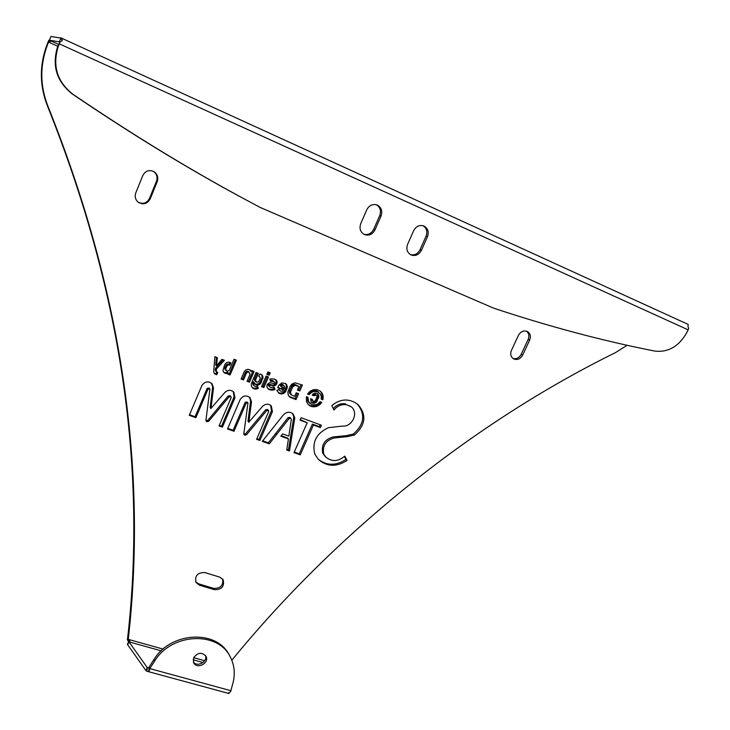 <?xml version="1.0" encoding="UTF-8"?>
<svg xmlns="http://www.w3.org/2000/svg" width="730" height="730" viewBox="0 0 730 730"><rect width="100%" height="100%" fill="white"/><g stroke="black" fill="none" stroke-linecap="round" stroke-linejoin="round"><path stroke-width="1.09" d="M148.902 668.069L147.223 667.521L128.781 641.597L129.803 641.25L128.261 639.361C146.438 478.825 125.952 300.906 47.861 106.051C40.059 85.976 39.822 65.873 47.14 45.744L48.764 41.546L50.726 41.446L49.512 40.241L59.294 41.829L60.909 38.069L62.251 40.561L59.915 42.167L58.09 46.994C52.314 66.174 57.278 81.942 72.954 94.279C130.414 133.28 186.196 167.453 240.316 196.808L259.962 207.338L240.316 196.808M150.179 198.943C147.25 203.971 143.281 205.084 138.271 202.274C135.379 199.737 134.548 196.616 135.78 192.903L142.815 175.492C145.453 170.738 149.203 169.469 154.048 171.687C157.479 174.196 158.538 177.509 157.215 181.615L150.179 198.943L149.468 198.469C146.812 203.205 143.062 204.455 138.198 202.219M199.436 585.159L195.95 582.394C194.654 575.696 197.638 572.43 204.92 572.576L219.839 577.165L223.152 579.711C224.63 586.418 221.701 589.74 214.346 589.685L199.436 585.159L198.679 583.845L195.658 581.792M346.631 404.73C341.622 404.046 337.397 405.825 333.948 410.05L331.812 405.634C339.514 399.31 347.307 398.325 355.209 402.677L358.074 404.593C366.798 414.969 365.593 425.106 354.452 435.016L347.635 436.586L334.34 437.936C325.726 440.345 322.195 445.774 323.746 454.206L325.817 457.071C331.849 461.971 338.173 461.652 344.77 456.131L347.033 460.429C336.53 467.209 326.985 466.862 318.399 459.398L314.776 454.087C311.902 442.015 316.464 433.219 328.445 427.698L342.343 426.092C352.134 427.214 358.95 412.715 351.34 406.856L346.631 404.73L351.03 406.601M286.169 384.062L287.191 386.143L287.127 388.086L285.558 391.681L283.322 393.543L281.296 393.945L279.198 393.424L276.798 390.358L279.125 389.491L280.457 391.143L282.784 391.079L284.682 387.703L284.253 385.841L282.501 385.276L280.895 386.435L283.432 387.393L282.501 389.528L277.884 387.265M285.603 383.551L281.871 382.876L278.723 385.376L277.692 387.721L282.501 389.528M308.051 397.375L306.39 396.664L306.5 401.664L308.297 404.529L311.035 406.309L313.882 406.82L316.866 406.3L319.567 404.739L321.693 402.367L320.032 401.737L317.86 403.845L315.606 404.794L311.792 404.593L308.717 401.965L307.868 397.211M216.536 365.776L217.348 357.618L214.857 356.678L213.726 371.725L214.31 373.34L215.688 374.371L216.764 374.764L217.759 372.428L216.335 371.606L216.354 369.115L224.393 360.273L221.911 359.343L216.536 365.776L215.697 364.918L216.454 357.28M244.313 371.534L241.073 379.052L243.473 379.947L246.448 373.076L247.552 372.19L248.912 372.19L250.043 374.234L247.078 381.297L249.468 382.191L254.076 371.488L251.686 370.584L251.193 371.716L250.271 370.064L247.99 369.28L245.681 370L244.313 371.534M268.457 376.954L266.112 376.069L261.523 386.69L263.858 387.566L268.457 376.954M270.237 372.838L267.892 371.953L266.851 374.353L269.197 375.238L270.237 372.838M267.363 384.309L266.769 386.608L268.166 388.862L270.903 390.085L273.805 389.893L275 389.418L274.151 387.238L271.131 387.548L269.589 386.745L269.379 385.686L270.246 385.121L273.376 385.924L275.283 385.413L276.789 383.688L276.971 381.352L274.425 379.016L270.401 378.879L269.872 379.052L270.465 381.334L273.412 381.37L274.489 382.1L274.443 382.985L273.622 383.414L269.671 382.684L267.363 384.309M290.458 392.11L292.776 386.8L295.13 385.34L298.962 386.498L297.411 390.048L299.811 390.961L302.402 385.029L295.048 382.803L291.854 384.126L290.056 386.489L287.839 392.01L288.323 395.286L290.138 397.302L296.033 399.584L298.616 393.68L296.216 392.776L294.665 396.326L291.206 394.848L290.458 392.11L289.463 391.216L291.644 386.143L293.132 384.737L295.084 384.546L298.962 386.498M313.425 425.043L320.37 427.598L321.428 425.216L301.107 417.733L300.048 420.133L307.175 422.743L293.998 452.627L300.258 454.854L313.425 425.043L312.394 424.084L319.329 426.63L320.16 424.75M320.607 391.426L322.897 395.094L322.861 399.739L321.191 399.109L321.3 396.536L320.333 394.008L317.459 391.709L313.718 391.499L311.089 392.694L309.21 394.647L307.531 394.008L310.15 391.18L313.435 389.683L316.884 389.61L320.242 391.125M227.888 373.094L227.678 374.052L230.069 374.946L236.392 360.145L234.001 359.233L229.348 370.128L228.025 371.141L226.163 370.63L225.771 368.696L227.203 365.593L228.435 364.909L229.85 365.219L230.844 362.892L228.526 362.089L226.227 362.81L224.712 364.653L222.915 370.594L223.818 372.382L225.178 373.276L227.888 373.094L227.295 372.035L228.161 372.902M260.035 373.942L258.694 376.196L260.053 377.154L260.09 378.797L258.612 381.781L256.559 382.219L255.445 380.239L258.338 373.386L256.029 372.51L251.193 384.108L251.677 386.781L253.638 388.625L255.974 389.081L258.447 388.223L257.362 386.143L255.527 386.526L254.04 385.659L253.684 384.491L254.323 382.693L255.199 384.327L257.416 385.075L259.652 384.354L261.148 382.547L262.982 377.082L262.07 375.019L260.035 373.942M522.671 355.108L529.661 340.134C531.093 336.311 530.327 333.427 527.352 331.493C523.684 330.17 520.709 331.457 518.428 335.353L511.429 350.4C510.042 354.077 510.745 356.897 513.537 358.85C517.26 360.328 520.308 359.087 522.671 355.108L521.193 354.342L528.164 339.395C529.515 335.955 528.949 333.199 526.485 331.146M291.014 418.354L289.025 418.646L269.297 443.831L262.289 441.34L283.067 415.279C286.26 411.766 289.6 411.318 293.077 413.91L294.81 417.843L289.445 451.003L286.707 450.036L288.432 438.94L280.831 436.212L282.656 433.885L288.852 436.12L291.307 419.485L290.02 417.396L288.04 417.688L268.357 442.827L262.709 440.81M248.875 422.068L262.554 406.354C265.492 403.699 268.394 403.517 271.241 405.807L272.445 411.601L259.871 440.482L256.604 439.314L268.722 411.446L268.467 410.433L266.623 410.707L246.466 434.815L244.504 435.007L243.811 433.821L247.972 402.923L246.11 403.161L233.992 431.266L227.532 428.966L240.243 399.401C243.163 395.532 246.421 394.948 250.025 397.649L251.503 401.901L248.875 422.068L247.981 421.091L250.6 400.98L249.459 397.129M210.988 408.399L224.813 392.484C227.888 389.747 230.89 389.619 233.819 392.12L234.96 397.859L222.394 427.132L219.046 425.946L231.164 397.677L230.917 396.682L229.01 396.919L208.643 421.338L206.645 421.529L205.924 420.325L209.921 388.99L207.995 389.19L195.877 417.697L189.252 415.334L201.973 385.358C205.011 381.361 208.388 380.832 212.092 383.779L213.489 387.931L210.988 408.399L210.176 407.45L212.658 387.028L211.563 383.25M316.82 397.357L315.342 400.569L314.137 401.317L312.832 401.007L312.276 399.337L310.56 398.699L311.144 402.093L313.38 403.215L315.825 402.54L318.745 397.357L318.636 395.185L317.322 393.543L315.114 393.068L313.216 393.881L312.13 395.131L313.845 395.779L316.108 395.122L316.884 395.979L316.82 397.357M627.134 345.272L615.472 352.617C474.464 422.049 336.868 531.641 231.821 660.248M49.421 40.305L50.954 36.5L60.909 38.069M47.861 106.051L47.386 105.804C39.602 85.775 39.365 65.727 46.665 45.652L48.7 40.424L49.549 39.931M47.386 105.804C125.304 300.149 145.781 477.694 127.659 637.911L128.261 639.361L163.1 649.107M316.236 395.195L315.314 394.382M316.108 395.122L315.196 394.3M315.971 395.067L315.059 394.227M315.853 395.021L314.922 394.163M315.734 394.994L314.803 394.127M315.615 394.976L314.685 394.1M315.497 394.957L314.566 394.081M315.378 394.957L314.447 394.063M315.25 394.957L314.329 394.063M315.132 394.976L314.21 394.063M315.004 394.994L314.082 394.072M314.876 395.021L313.964 394.1M314.758 395.067L313.836 394.127M314.639 395.122L313.718 394.173M314.521 395.185L313.59 394.227M314.402 395.259L313.471 394.282M314.283 395.341L313.362 394.355M314.174 395.432L313.243 394.437M314.064 395.532L313.124 394.538M313.955 395.651L313.015 394.638M313.845 395.779L312.905 394.757M318.006 394.118L317.386 393.589M318.198 394.355L317.13 393.443M318.362 394.611L317.139 393.461M318.508 394.884L317.313 393.716M318.636 395.185L317.459 393.99M318.736 395.496L317.587 394.291M318.809 395.806L317.687 394.592M318.855 396.107L317.76 394.903M318.864 396.417L317.796 395.213M318.855 396.737L317.815 395.523M318.809 397.047L317.805 395.833M318.745 397.357L317.76 396.144M318.645 397.677L317.687 396.463M318.517 397.996L317.587 396.773M317.285 400.779L316.236 399.876L317.468 397.102M317.139 401.089L316.236 399.876M316.966 401.381L316.09 400.186M316.774 401.655L315.917 400.478M316.565 401.911L315.725 400.743M316.336 402.139L315.524 400.998M316.09 402.349L315.296 401.226M315.825 402.54L315.05 401.436M315.543 402.714L314.785 401.628M315.25 402.869L314.502 401.801M314.931 402.996L314.201 401.956M314.621 403.097L313.891 402.084M314.311 403.17L313.581 402.184M314 403.215L313.27 402.257M313.69 403.234L312.96 402.303M313.38 403.215L312.65 402.321M313.079 403.179L312.34 402.303M312.768 403.106L312.038 402.257M312.467 403.006L311.737 402.193M312.212 402.896L311.436 402.093M311.965 402.768L311.035 401.956M311.728 402.622L311.208 402.166M312.257 399.657L311.61 399.091M312.257 399.803L311.318 398.981M312.267 399.94L311.226 398.945M312.285 400.077L311.226 399.036M312.321 400.204L311.254 399.164M312.358 400.323L311.281 399.292M312.404 400.441L311.318 399.42M312.458 400.551L311.363 399.529M312.522 400.66L311.427 399.648M312.595 400.752L311.482 399.748M312.668 400.843L311.555 399.848M312.75 400.925L311.628 399.94M229.01 396.919L228.143 396.007L207.831 420.361L205.915 420.58M207.995 389.19L207.174 388.278L209.099 388.086L209.884 388.953M195.877 417.697L195.093 416.721L189.508 414.731M207.174 388.278L195.093 416.721M213.489 387.931L212.658 387.028M233.262 391.59L234.093 396.938L221.555 426.147L219.301 425.344M234.96 397.859L234.093 396.938M222.394 427.132L221.555 426.147M228.143 396.007L230.05 395.76L230.881 396.636M266.623 410.707L265.684 409.767L245.572 433.812L243.802 434.076M246.11 403.161L245.216 402.23L247.068 401.993L247.935 402.887M233.992 431.266L233.125 430.271L227.787 428.364M245.216 402.23L233.125 430.271M251.503 401.901L250.6 400.98M270.648 405.287L271.496 410.661L258.958 439.469L256.86 438.73M272.445 411.601L271.496 410.661M259.871 440.482L258.958 439.469M265.684 409.767L267.518 409.493L268.43 410.397M269.297 443.831L268.357 442.827M292.456 413.381L293.807 416.894L288.459 449.981L286.808 449.397M294.81 417.843L293.807 416.894M289.445 451.003L288.459 449.981M288.432 438.94L287.447 437.945L281.223 435.71M289.025 418.646L288.04 417.688M512.934 358.448C516.42 359.279 519.176 357.901 521.193 354.342M262.271 375.266L261.422 374.481M262.444 375.53L261.358 374.435M262.608 375.813L261.513 374.663M262.736 376.123L261.668 374.946M262.846 376.443L261.805 375.257M262.928 376.762L261.915 375.576M262.982 377.082L261.988 375.895M263.001 377.401L262.043 376.215M262.992 377.729L262.061 376.534M262.955 378.049L262.061 376.853M262.891 378.377L262.015 377.182M262.791 378.706L261.951 377.51M262.663 379.034L261.851 377.839M261.148 382.547L260.209 381.671L261.723 378.167M260.993 382.867L260.209 381.671M260.82 383.168L260.062 381.982M260.628 383.442L259.889 382.283M260.418 383.697L259.697 382.556M260.181 383.943L259.478 382.821M259.926 384.162L259.25 383.058M259.652 384.354L258.995 383.277M259.351 384.537L258.721 383.469M259.031 384.701L258.42 383.651M258.712 384.829L258.11 383.807M258.384 384.938L257.781 383.943M258.064 385.011L257.462 384.053M257.736 385.057L257.133 384.126M257.416 385.075L256.814 384.172M257.097 385.057L256.495 384.19M256.777 385.011L256.175 384.172M256.458 384.938L255.856 384.126M256.13 384.838L255.527 384.053M255.783 384.683L255.208 383.953M255.473 384.518L254.697 383.77M254.323 382.693L253.41 381.817L252.945 382.885L253.867 383.77M253.794 383.953L252.945 382.885M253.739 384.135L252.872 383.067M253.702 384.318L252.826 383.25M253.684 384.491L252.79 383.423M253.684 384.664L252.772 383.606M253.702 384.838L252.772 383.779M253.739 385.011L252.79 383.953M253.794 385.175L252.817 384.126M253.857 385.349L252.872 384.29M253.949 385.504L252.945 384.454M254.04 385.659L253.027 384.619M254.149 385.796L253.127 384.765M254.268 385.924L253.237 384.902M258.447 388.223L256.987 386.316M257.955 388.506L257.024 387.612L257.517 387.329M257.462 388.734L256.531 387.84L257.024 387.612M256.96 388.898L256.038 388.004L256.531 387.84M256.467 389.017L255.546 388.123L256.038 388.004M255.974 389.081L255.062 388.177L255.546 388.123M255.482 389.081L255.062 388.177M254.998 389.035L254.569 388.187M254.505 388.935L254.076 388.141M254.022 388.78L253.593 388.041M253.638 388.625L253.1 387.885M253.283 388.433L252.717 387.73M252.945 388.223L252.361 387.539M255.609 379.728L254.688 378.852L257.225 372.966M255.537 379.901L254.688 378.852M255.491 380.075L254.615 379.025M255.445 380.239L254.569 379.198M255.427 380.412L254.524 379.363M255.418 380.576L254.505 379.536M255.427 380.75L254.496 379.7M255.454 380.914L254.505 379.865M255.491 381.069L254.533 380.029M255.546 381.233L254.569 380.193M255.619 381.388L254.624 380.357M255.701 381.534L254.697 380.512M255.792 381.662L254.779 380.649M255.901 381.79L254.87 380.786M256.011 381.899L254.98 380.905M259.405 376.443L258.821 375.895M259.26 376.37L258.803 375.941M227.587 373.258L227.03 372.227M227.276 373.386L226.729 372.391M226.948 373.468L226.41 372.519M226.619 373.514L226.09 372.601M226.273 373.514L225.752 372.647M225.917 373.477L225.415 372.647M225.552 373.395L225.059 372.61M225.178 373.276L224.694 372.528M224.867 373.139L224.32 372.4M224.566 372.984L224.01 372.273M224.293 372.802L223.553 372.045M229.85 365.219L228.983 364.37L229.85 362.335M229.74 365.155L228.983 364.37M229.594 365.073L228.873 364.306M229.43 365L228.727 364.224M229.266 364.945L228.563 364.151M229.101 364.909L228.399 364.097M228.937 364.89L228.234 364.06M228.773 364.881L228.07 364.042M228.6 364.89L227.906 364.033M228.435 364.909L227.733 364.042M228.262 364.945L227.568 364.06M228.098 365L227.404 364.097M227.924 365.073L227.231 364.151M227.76 365.155L227.057 364.224M227.605 365.246L226.893 364.306M227.459 365.356L226.738 364.398M227.322 365.465L226.592 364.498M227.203 365.593L226.464 364.617M227.094 365.721L226.337 364.735M226.993 365.867L226.227 364.872M226.902 366.022L226.136 365.018M226.829 366.195L226.044 365.173M225.835 368.522L224.977 367.665L225.962 365.338M225.771 368.696L224.977 367.665M225.716 368.86L224.913 367.838M225.679 369.033L224.858 368.002M225.661 369.207L224.822 368.175M225.661 369.38L224.804 368.349M225.67 369.544L224.794 368.513M225.698 369.718L224.813 368.687M225.743 369.882L224.84 368.86M225.798 370.055L224.886 369.024M225.871 370.22L224.94 369.188M225.953 370.365L225.013 369.353M226.054 370.502L225.095 369.508M226.163 370.63L225.196 369.645M230.069 374.946L229.202 374.07L235.325 359.735M227.879 373.577L229.202 374.07M321.601 392.484L320.224 391.216M321.884 392.886L320.534 391.59M322.149 393.297L320.826 391.992M322.377 393.726L321.09 392.402M322.587 394.163L321.319 392.831M322.751 394.62L321.519 393.269M322.897 395.094L321.693 393.726M323.007 395.578L321.839 394.2M323.089 396.08L321.948 394.684M323.144 396.591L322.03 395.176M323.171 397.111L322.085 395.696M323.171 397.622L322.113 396.217M323.144 398.133L322.113 396.728M323.089 398.644L322.085 397.229M323.007 399.137L322.03 397.74M322.888 399.638L321.939 398.233M322.861 399.739L321.83 398.735M321.282 398.644L321.802 398.835M318.453 392.192L317.705 391.508M318.134 392.01L317.395 391.307M317.805 391.855L317.085 391.125M317.459 391.709L316.756 390.961M317.13 391.599L316.409 390.824M316.784 391.499L316.081 390.705M316.428 391.426L315.734 390.614M316.063 391.38L315.378 390.541M315.698 391.344L315.013 390.486M315.314 391.335L314.648 390.459M314.922 391.344L314.265 390.45M314.53 391.371L313.882 390.459M314.128 391.426L313.48 390.486M313.718 391.499L313.079 390.541M313.316 391.599L312.668 390.614M312.924 391.727L312.267 390.714M312.54 391.873L311.874 390.833M312.166 392.037L311.5 390.979M311.801 392.238L311.126 391.152M311.445 392.457L310.761 391.344M311.089 392.694L310.405 391.563M310.752 392.968L310.058 391.809M310.433 393.251L309.721 392.074M310.131 393.543L309.392 392.357M309.839 393.844L309.091 392.64M309.575 394.154L308.808 392.95M309.328 394.483L308.544 393.26M309.21 394.647L308.297 393.579M300.258 454.854L299.254 453.832L312.394 424.084M294.254 452.043L299.254 453.832M307.175 422.743L300.267 419.631M320.37 427.598L319.329 426.63M290.403 392.366L289.463 391.216M290.367 392.612L289.409 391.462M290.357 392.859L289.381 391.718M290.376 393.105L289.363 391.964M290.403 393.351L289.381 392.211M290.467 393.598L289.418 392.457M290.549 393.844L289.472 392.704M290.649 394.072L289.554 392.941M290.768 394.291L289.655 393.178M290.896 394.492L289.774 393.388M291.042 394.674L289.901 393.589M291.206 394.848L290.047 393.78M296.033 399.584L295.029 398.68L297.411 393.224M290.996 397.713L290.002 396.801L295.029 398.68M290.558 397.522L290.002 396.801M290.138 397.302L289.564 396.609M289.755 397.047L289.071 396.417M299.811 390.961L298.798 390.066L301.198 384.573M298.798 390.066L297.594 389.619M296.334 385.504L295.331 384.628M296.097 385.422L295.084 384.546M295.851 385.367L294.847 384.491M295.613 385.34L294.61 384.454M295.367 385.33L294.363 384.445M295.13 385.34L294.117 384.464M294.884 385.376L293.88 384.5M294.637 385.431L293.633 384.555M294.391 385.513L293.387 384.637M294.135 385.623L293.132 384.737M293.898 385.741L292.894 384.856M293.67 385.878L292.666 384.993M293.46 386.033L292.465 385.148M293.268 386.197L292.265 385.321M293.086 386.389L292.091 385.504M292.931 386.581L291.927 385.705M292.776 386.8L291.781 385.915M292.648 387.028L291.644 386.143M292.529 387.274L291.526 386.389M290.64 391.599L289.646 390.705M290.54 391.855L289.545 390.961M273.713 381.498L273.02 380.759M273.412 381.37L272.755 380.622M273.102 381.27L272.445 380.494M272.801 381.188L272.144 380.394M272.482 381.142L271.843 380.312M272.162 381.106L271.524 380.266M271.834 381.106L271.204 380.239M271.505 381.124L270.885 380.23M271.168 381.17L270.547 380.248M270.821 381.233L270.328 380.786M276.332 380.266L275.712 379.7M276.524 380.494L275.502 379.554M276.688 380.741L275.557 379.618M276.843 381.042L275.721 379.865M276.971 381.352L275.876 380.166M277.053 381.662L276.004 380.476M277.099 381.991L276.086 380.786M277.108 382.319L276.132 381.115M277.081 382.648L276.141 381.443M277.026 382.995L276.113 381.772M276.925 383.341L276.059 382.118M276.789 383.688L275.958 382.456M276.652 383.962L275.821 382.812M276.506 384.217L275.694 383.086M276.341 384.464L275.538 383.341M276.159 384.683L275.374 383.579M275.967 384.892L275.201 383.807M275.757 385.084L275 384.007M275.52 385.257L274.79 384.199M275.283 385.413L274.562 384.372M275.018 385.549L274.316 384.527M274.745 385.668L274.06 384.664M274.471 385.768L273.777 384.783M274.197 385.841L273.504 384.883M273.923 385.896L273.239 384.956M273.65 385.924L272.965 385.011M273.376 385.924L272.691 385.038M273.111 385.896L272.418 385.038M272.837 385.851L272.153 385.011M272.573 385.787L271.879 384.965M270.456 385.157L269.507 384.272L271.615 384.892M270.383 385.139L269.507 384.272M270.319 385.13L269.434 384.254M270.246 385.121L269.361 384.245M270.173 385.13L269.288 384.236M270.1 385.13L269.224 384.245M270.036 385.148L269.151 384.245M269.963 385.166L269.087 384.263M269.899 385.194L269.014 384.281M269.826 385.23L268.941 384.309M269.753 385.267L268.877 384.345M269.698 385.303L268.804 384.382M269.635 385.349L268.74 384.418M269.58 385.394L268.686 384.464M269.534 385.449L268.631 384.509M269.489 385.504L268.585 384.564M269.452 385.559L268.54 384.619M269.416 385.623L268.494 384.673M269.379 385.686L268.457 384.737M269.306 385.915L268.43 384.801M269.297 386.134L268.357 385.029M269.334 386.343L268.339 385.248M269.434 386.553L268.385 385.458M269.589 386.745L268.485 385.659M275 389.418L273.613 387.438M274.398 389.683L273.44 388.789L274.042 388.524M273.805 389.893L272.847 388.999L273.44 388.789M273.221 390.039L272.263 389.145L272.847 388.999M272.637 390.139L271.679 389.245L272.263 389.145M272.053 390.176L271.095 389.282L271.679 389.245M271.478 390.158L270.52 389.263L271.095 389.282M270.903 390.085L269.945 389.19L270.52 389.263M270.328 389.957L269.945 389.19M269.762 389.774L269.379 389.063M269.397 389.628L268.813 388.88M269.06 389.464L268.448 388.734M268.74 389.282L268.111 388.57M268.439 389.081L267.572 388.269M269.197 375.238L268.238 374.371L269.096 372.4M267.043 373.915L268.238 374.371M263.858 387.566L262.919 386.681L267.317 376.516M261.723 386.225L262.919 386.681M250.737 370.53L250.125 369.955M250.901 370.794L249.915 369.827M251.038 371.077L249.988 369.937M251.138 371.387L250.125 370.22M251.193 371.716L250.226 370.53M249.468 382.191L248.556 381.306L252.963 371.068M247.278 380.832L248.556 381.306M249.213 372.337L248.446 371.57M249.067 372.254L248.309 371.479M248.912 372.19L248.154 371.397M248.738 372.136L247.999 371.324M248.574 372.09L247.835 371.269M248.41 372.072L247.662 371.232M248.237 372.063L247.497 371.214M248.063 372.072L247.333 371.205M247.899 372.099L247.16 371.214M247.726 372.136L246.986 371.241M247.552 372.19L246.822 371.278M247.388 372.263L246.649 371.333M247.215 372.346L246.475 371.406M247.059 372.437L246.311 371.488M246.923 372.546L246.156 371.579M246.786 372.665L246.019 371.679M246.667 372.784L245.882 371.798M246.557 372.93L245.764 371.926M246.448 373.076L245.654 372.063M246.366 373.231L245.545 372.209M246.284 373.404L245.463 372.373M243.473 379.947L242.57 379.071L245.38 372.537M241.274 378.587L242.57 379.071M216.354 369.115L215.523 368.258L223.188 359.817M216.217 370.904L215.386 370.037L215.523 368.258M216.217 371.105L215.386 370.037M216.235 371.287L215.377 370.238M216.272 371.451L215.396 370.42M216.335 371.606L215.432 370.584M216.409 371.734L215.496 370.74M216.509 371.853L215.578 370.867M216.764 374.764L215.925 373.897L216.728 372.017M215.688 374.371L214.857 373.495L215.925 373.897M215.478 374.28L214.857 373.495M215.286 374.18L214.647 373.413M215.094 374.07L214.447 373.313M214.921 373.952L214.255 373.258M307.987 397.768L306.91 397.257L307.941 398.16M307.923 398.562L306.91 397.257M307.914 398.963L306.892 397.658M307.941 399.374L306.892 398.06M307.978 399.775L306.91 398.461M308.042 400.168L306.947 398.872M308.133 400.551L307.02 399.264M308.243 400.925L307.102 399.648M308.379 401.281L307.221 400.013M308.544 401.628L307.348 400.368M308.717 401.965L307.512 400.715M308.927 402.294L307.686 401.053M309.155 402.613L307.896 401.381M309.392 402.914L308.124 401.701M309.648 403.188L308.361 401.993M309.921 403.453L308.617 402.276M321.364 402.851L320.361 401.865M321.054 403.261L319.995 402.349L320.306 401.938M320.716 403.654L319.658 402.732L319.995 402.349M320.351 404.028L319.302 403.115L319.658 402.732M319.968 404.393L318.919 403.48L319.302 403.115M319.567 404.739L318.508 403.827L318.919 403.48M319.138 405.077L318.088 404.155L318.508 403.827M318.709 405.378L317.659 404.466L318.088 404.155M318.262 405.652L317.212 404.739L317.659 404.466M317.815 405.898L316.765 404.977L317.212 404.739M317.349 406.117L316.3 405.196L316.765 404.977M316.866 406.3L315.825 405.378L316.3 405.196M316.382 406.464L315.342 405.542L315.825 405.378M315.889 406.592L314.84 405.67L315.342 405.542M315.387 406.692L314.338 405.77L314.84 405.67M314.876 406.756L313.836 405.834L314.338 405.77M314.374 406.802L313.334 405.88L313.836 405.834M313.882 406.82L313.334 405.88M313.389 406.802L312.841 405.898M312.905 406.765L312.349 405.88M312.431 406.692L311.865 405.844M311.956 406.592L311.391 405.77M311.491 406.473L310.925 405.67M311.035 406.309L310.46 405.551M310.597 406.135L309.995 405.396M310.168 405.926L309.557 405.214M309.766 405.697L309.137 405.013M309.374 405.442L308.735 404.776M309 405.168L308.398 404.63M286.406 384.345L285.357 383.387M286.616 384.664L285.421 383.469M286.808 385.011L285.631 383.788M286.963 385.376L285.822 384.126M287.1 385.759L285.977 384.5M287.191 386.143L286.105 384.874M287.246 386.535L286.206 385.257M287.273 386.918L286.26 385.65M287.255 387.311L286.279 386.033M287.209 387.703L286.269 386.425M287.127 388.086L286.224 386.809M286.999 388.488L286.133 387.201M286.853 388.88L286.014 387.594M285.968 390.897L284.983 390.002L285.859 387.995M285.777 391.298L284.983 390.002M285.558 391.681L284.791 390.404M285.311 392.028L284.572 390.787M285.038 392.348L284.326 391.134M284.746 392.649L284.061 391.453M284.426 392.913L283.76 391.745M284.089 393.151L283.45 392.01M283.714 393.361L283.103 392.256M283.322 393.543L282.738 392.466M282.921 393.698L282.346 392.649M282.51 393.808L281.944 392.795M282.108 393.89L281.534 392.913M281.698 393.935L281.132 392.986M281.296 393.945L280.721 393.032M280.886 393.917L280.32 393.041M280.484 393.862L279.918 393.023M280.074 393.762L279.508 392.959M279.663 393.625L279.097 392.859M279.198 393.424L278.696 392.722M278.76 393.178L278.221 392.521M279.353 390.039L278.869 389.592M279.49 390.276L278.778 389.619M283.851 385.522L283.021 384.737M283.696 385.44L282.875 384.637M283.532 385.367L282.72 384.555M283.368 385.312L282.556 384.482M283.194 385.276L282.382 384.427M283.021 385.248L282.218 384.391M282.848 385.239L282.045 384.372M282.674 385.248L281.871 384.363M282.501 385.276L281.698 384.372M282.327 385.321L281.524 384.4M282.145 385.376L281.351 384.436M281.972 385.458L281.169 384.5M281.798 385.54L280.995 384.573M281.643 385.632L280.822 384.655M281.497 385.732L280.667 384.746M281.369 385.832L280.521 384.847M281.251 385.942L280.393 384.947M281.141 386.06L280.274 385.057M281.05 386.179L280.165 385.175M280.895 386.435L280.074 385.294M282.255 386.955L281.524 388.634M333.263 408.627C336.685 404.748 340.773 403.152 345.527 403.818M357.226 403.927C365.63 414.302 364.325 424.34 353.338 434.04L346.54 435.609L333.272 436.951L334.34 437.936M354.452 435.016L353.338 434.04M347.635 436.586L346.54 435.609M323.746 454.206L322.706 453.184C321.145 444.771 324.668 439.36 333.272 436.951M325.105 456.387L322.706 453.184M347.033 460.429L345.938 459.398C335.973 465.932 326.712 465.849 318.171 459.152M344.405 456.487L345.938 459.398M222.65 579.009C223.499 585.478 220.469 588.599 213.561 588.362L198.679 583.845M153.391 171.313C156.758 173.831 157.789 177.125 156.485 181.186L149.468 198.469M48.764 41.546L48.7 40.424M59.294 41.829L59.878 42.212M61.74 40.999L62.306 39.876M239.33 196.315C185.338 167.033 129.685 132.942 72.389 94.051C56.739 81.742 51.793 66.028 57.551 46.893L59.915 42.167M59.303 43.846L688.153 329.841L688.673 328.491L687.925 326.246L688.271 324.622L687.642 324.166L60.827 37.823L687.642 324.166M360.739 223.645L366.807 209.729C369.243 205.258 372.692 203.679 377.154 204.993C381.407 207.347 382.693 211.043 381.033 216.071L374.964 229.913C372.382 234.54 368.805 236.055 364.215 234.458C360.291 232.03 359.133 228.435 360.739 223.645M363.786 234.23C368.093 235.233 371.387 233.609 373.669 229.357L379.719 215.551C381.343 210.787 380.202 207.174 376.306 204.701M421.402 250.372C418.847 254.907 415.352 256.403 410.917 254.879C407.103 252.534 405.999 249.003 407.623 244.295L413.691 230.643C416.118 226.236 419.495 224.676 423.838 225.962C427.926 228.253 429.14 231.857 427.461 236.785L421.402 250.372L420.015 249.77C417.779 253.912 414.576 255.527 410.415 254.615M420.015 249.77L426.055 236.219L427.461 236.785M422.953 225.661C426.649 228.089 427.68 231.611 426.055 236.219M688.153 329.841L686.957 332.287C679.073 346.321 668.379 352.59 654.874 351.084C602.724 340.855 548.996 326.547 493.69 308.17L259.962 207.338M161.184 650.841L128.964 641.843L127.695 644.791L127.412 644.115L128.781 641.597M129.703 640.904L128.453 641.561L127.376 639.653L127.659 637.911M128.526 642.062L128.453 641.561M128.37 640L127.376 639.653M148.883 667.968L147.223 667.521L145.909 670.551L127.695 644.791M229.704 655.905L229.357 655.284C217.093 629.388 170.829 631.45 153.993 659.491L149.093 667.028L149.769 668.598L149.13 671.217L146.967 671.253L145.909 670.551M149.093 667.028L149.121 669.592M149.039 669.018L148.582 671.49M147.57 667.749L146.547 671.135M229.202 692.578L228.937 693.5L228.216 693.117M228.216 693.108L230.598 691.766L233.053 682.623C235.315 673.37 234.366 664.765 230.215 656.799C217.923 630.857 171.55 632.937 154.678 661.042L149.769 668.598L230.99 690.735M193.642 657.785L193.623 662.658C196.717 669.848 209.793 663.086 205.988 656.279C201.854 651.89 197.739 652.392 193.642 657.785M193.331 661.928C197.018 667.585 207.94 661.781 205.486 655.476M49.512 40.241L58.528 44.338M193.121 659.747L203.022 662.511M193.696 657.666L204.655 660.732M48.554 42.075L57.789 46.264M47.14 45.744L46.665 45.652M208.643 421.338L207.831 420.361M207.256 421.739L206.444 420.763M206.645 421.529L205.924 420.653M246.466 434.815L245.572 433.812M245.098 435.217L244.212 434.222M244.504 435.007L243.82 434.24M276.442 434.633L275.493 433.638M529.661 340.134L528.164 339.395M214.346 589.685L213.561 588.362M157.215 181.615L156.485 181.186M373.669 229.357L374.964 229.913M379.719 215.551L381.033 216.071M72.389 94.051L72.954 94.279M57.551 46.893L58.09 46.994M153.993 659.491L154.678 661.042M211.016 408.627L210.204 407.678M248.912 422.296L248.008 421.329M358.074 404.593L357.527 404.155M325.817 457.071L324.768 456.049M154.048 171.687L153.455 171.349M149.02 668.853L149.13 670.532M228.773 693.464L146.967 671.253"/></g></svg>
